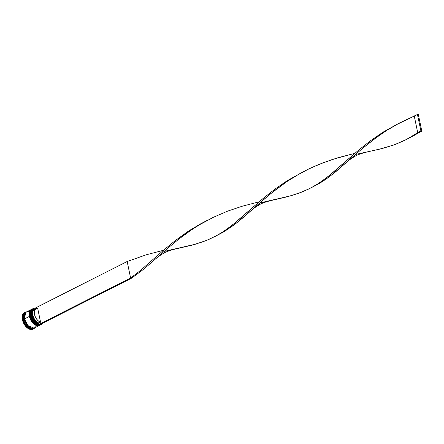 <?xml version="1.0" encoding="UTF-8"?>
<svg xmlns="http://www.w3.org/2000/svg" width="444" height="444" viewBox="0 0 444 444"><rect width="100%" height="100%" fill="white"/><g stroke="black" fill="none" stroke-linecap="round" stroke-linejoin="round"><path stroke-width="0.67" d="M36.158 323.743L32.917 320.34L30.997 315.712A8.669 5.217 63.1 0 0 35.914 323.576A8.669 5.217 63.1 0 0 35.997 323.637L30.997 315.712L30.625 315.778L33.816 322.166L40.693 324.786A8.936 5.378 -116.9 0 1 30.625 315.778L35.548 323.859M30.32 313.542L30.481 315.9C32.684 322.688 36.069 325.663 40.632 324.819L33.75 322.194L30.564 315.812A8.936 5.378 63.1 0 0 40.632 324.819A8.936 5.378 63.1 0 0 40.659 324.803M30.991 317.527L32.468 320.568L34.543 323.054L32.468 320.568L30.553 315.939M32.584 308.863A8.936 5.378 63.1 0 0 32.551 308.88A8.936 5.378 63.1 0 0 30.564 315.812L30.625 315.778A8.936 5.378 -116.9 0 1 32.617 308.846L30.625 315.778L30.997 315.712L30.764 313.381M32.551 308.88C30.536 310.106 29.848 312.448 30.481 315.9L32.617 308.846M41.353 324.436A8.936 5.378 -116.9 0 1 36.075 323.693A8.936 5.378 -116.9 0 1 31.008 315.584L30.769 313.314A8.669 5.217 63.1 0 0 30.764 313.414A8.669 5.217 63.1 0 0 30.997 315.712A8.669 5.217 -116.9 0 1 30.769 313.314M35.204 324.231L31.962 320.823L30.042 316.2A8.669 5.217 63.1 0 0 34.959 324.065A8.669 5.217 63.1 0 0 35.043 324.12L30.042 316.2L29.67 316.261L32.856 322.649L39.738 325.269A8.936 5.378 -116.9 0 1 29.67 316.261L34.593 324.348M36.18 325.191L38.561 325.441M29.365 314.025L29.526 316.383C31.729 323.171 35.115 326.146 39.677 325.302L32.795 322.683L29.609 316.295A8.936 5.378 63.1 0 0 39.677 325.302A8.936 5.378 63.1 0 0 39.705 325.286M30.037 318.009L31.513 321.051L33.589 323.537L31.513 321.051L29.598 316.422M31.629 309.346A8.936 5.378 63.1 0 0 31.596 309.363A8.936 5.378 63.1 0 0 29.609 316.295L29.67 316.261A8.936 5.378 -116.9 0 1 31.663 309.329L29.67 316.261L30.042 316.2L29.809 313.864M31.596 309.363C29.582 310.589 28.893 312.931 29.526 316.383L31.663 309.329M35.043 324.12A8.669 5.217 -116.9 0 1 30.042 316.2L30.053 316.073A8.936 5.378 -116.9 0 1 29.815 313.697A8.936 5.378 -116.9 0 1 32.207 309.057A8.936 5.378 63.1 0 0 32.046 309.135A8.936 5.378 63.1 0 0 30.053 316.073L30.375 315.912L32.345 320.679L34.488 323.243L38.129 325.213L40.532 324.869A8.936 5.378 -116.9 0 1 40.437 324.914A8.936 5.378 -116.9 0 1 30.375 315.912L30.053 316.073A8.936 5.378 63.1 0 0 40.121 325.08A8.936 5.378 63.1 0 0 40.276 324.991A8.936 5.378 -116.9 0 1 35.12 324.176A8.936 5.378 -116.9 0 1 30.053 316.073L29.809 313.797A8.669 5.217 63.1 0 0 29.809 313.897A8.669 5.217 63.1 0 0 30.042 316.2A8.669 5.217 -116.9 0 1 29.809 313.797M33.972 328.133L27.228 325.302L24.165 319.075L24.476 319.02L27.822 325.496L24.476 319.02L24.165 319.075L25.946 312.282M39.832 324.542L41.808 324.12L42.924 323.093A8.847 5.322 -116.9 0 1 40.043 324.547M35.997 323.637A8.669 5.217 -116.9 0 1 30.997 315.712L31.008 315.584A8.936 5.378 -116.9 0 1 30.769 313.214A8.936 5.378 -116.9 0 1 33.294 308.519A8.936 5.378 63.1 0 0 33 308.652A8.936 5.378 63.1 0 0 31.008 315.584L31.707 315.273A8.847 5.322 -116.9 0 1 35.514 308.058L35.692 308.891A7.953 4.784 63.1 0 0 32.307 315.379A7.953 4.784 63.1 0 0 38.756 323.554L38.928 324.386L38.756 323.554L36.691 322.499L34.765 320.601L33.233 318.115L32.307 315.379L32.118 312.77L32.684 310.645L33.933 309.285L35.692 308.891L35.514 308.058L33.539 308.48L32.135 309.984L31.496 312.354L31.707 315.273L32.745 318.331L34.46 321.112L36.619 323.226L38.928 324.386A8.847 5.322 -116.9 0 1 31.707 315.273L31.58 315.296A8.936 5.378 63.1 0 0 36.813 323.521A8.936 5.378 63.1 0 0 43.007 323.049A8.936 5.378 -116.9 0 1 41.647 324.303A8.936 5.378 -116.9 0 1 31.58 315.296L31.008 315.584A8.936 5.378 63.1 0 0 41.076 324.592L41.647 324.303M33.872 328.221A8.936 5.378 -116.9 0 1 23.499 319.391L22.877 319.502A9.38 5.644 63.1 0 0 28.283 328.072A9.38 5.644 63.1 0 0 34.782 327.783A9.38 5.644 -116.9 0 1 33.444 328.96A9.38 5.644 -116.9 0 1 22.877 319.502L22.433 319.73A9.38 5.644 63.1 0 0 33 329.187L33.444 328.96M30.952 328.887A9.113 5.483 63.1 0 0 31.363 328.96L30.952 328.887L31.363 328.96A9.113 5.483 -116.9 0 1 30.952 328.887M25.114 324.053L24.803 323.532A9.113 5.483 63.1 0 0 25.114 324.053L24.803 323.532A9.113 5.483 -116.9 0 0 25.114 324.053M26.579 311.91L24.997 313.364L24.509 314.491L24.453 318.909A8.936 5.378 63.1 0 0 34.515 327.916L39.483 325.402A8.936 5.378 -116.9 0 1 29.415 316.394L24.453 318.909L26.429 323.676L28.566 326.246L30.997 327.85L32.207 328.21L34.382 327.983L35.964 326.523M31.541 309.396L30.658 309.979L29.476 311.977L29.415 316.394A8.936 5.378 -116.9 0 1 31.407 309.457L26.44 311.977A8.936 5.378 63.1 0 0 24.453 318.909L29.415 316.394L31.391 321.162L33.533 323.726L37.174 325.696L39.577 325.352A8.936 5.378 -116.9 0 1 39.483 325.402M32.862 329.254L30.575 329.498L29.304 329.121L25.569 326.185L22.91 321.439L22.433 319.73L23.499 319.391A8.936 5.378 -116.9 0 1 25.813 312.315A8.936 5.378 63.1 0 0 25.486 312.459A8.936 5.378 63.1 0 0 23.499 319.391A8.936 5.378 63.1 0 0 33.561 328.399L34.199 328.077A8.936 5.378 -116.9 0 1 24.131 319.07L23.499 319.391L24.131 319.07A8.936 5.378 -116.9 0 1 26.124 312.138A8.936 5.378 -116.9 0 1 26.285 312.06L24.681 313.525L23.932 315.984L24.131 319.07L25.253 322.311L27.123 325.219L29.448 327.35L31.89 328.377L34.36 327.994A8.936 5.378 -116.9 0 1 34.199 328.077M24.747 312.343A9.38 5.644 63.1 0 0 24.52 312.448A9.38 5.644 63.1 0 0 22.433 319.73L22.489 315.085L23.737 312.992L24.664 312.376M22.877 319.502A9.38 5.644 -116.9 0 1 24.969 312.221A9.38 5.644 -116.9 0 1 26.707 311.843A9.38 5.644 63.1 0 0 22.877 319.502M26.279 312.11L24.703 313.558L23.965 316.006L24.165 319.075L25.28 322.3L27.134 325.197L29.454 327.311L31.879 328.332L34.044 328.099M28.755 311.677L27.611 311.633M32.495 308.907L31.613 309.496L30.431 311.488L30.375 315.912A8.936 5.378 -116.9 0 1 32.362 308.974A8.936 5.378 -116.9 0 1 32.456 308.93M31.58 315.296A8.936 5.378 -116.9 0 1 33.572 308.364A8.936 5.378 -116.9 0 1 35.509 308.014A8.936 5.378 63.1 0 0 31.58 315.296M23.144 315.59L23.249 315.135A9.113 5.483 63.1 0 0 23.144 315.59L23.249 315.135A9.113 5.483 -116.9 0 0 23.144 315.59M36.192 308.636A7.504 4.518 -116.9 0 1 37.685 308.336L40.576 322.172L38.983 322.977L40.576 322.172A7.504 4.518 -116.9 0 1 34.826 315.617A7.504 4.518 -116.9 0 1 36.192 308.636L34.599 309.446A7.504 4.518 63.1 0 0 33.239 316.428A7.504 4.518 63.1 0 0 38.983 322.977L38.756 323.554L38.983 322.977A7.504 4.518 -116.9 0 1 33.034 315.728A7.504 4.518 -116.9 0 1 35.465 309.174M40.576 322.172L38.639 321.173L36.824 319.375L35.387 317.033L34.521 314.463L34.338 312.01L34.865 310.006L36.813 308.414L37.685 308.336L40.576 322.172M35.492 307.953L127.162 261.516L35.492 307.953M38.928 324.386L39.855 324.647L131.518 278.205L39.855 324.647L38.95 324.492L130.614 278.049L127.162 261.516L146.353 254.762L163.459 250.299L146.353 254.762L127.162 261.516L130.614 278.049L131.518 278.205L144.228 268.803L167.638 248.318L178.904 239.016L191.12 230.109L199.783 224.603L213.431 217.249L227.639 211.139L242.052 206.277L259.157 201.82L242.052 206.277L227.639 211.139L213.431 217.249L199.783 224.603L191.12 230.109L178.904 239.016L167.638 248.318L144.228 268.803L131.518 278.205L130.614 278.049L140.126 270.735L163.597 250.183L174.908 240.887L187.168 232.012L200.344 223.976L208.186 219.897L191.464 229.221L174.908 240.887L163.597 250.183L140.126 270.735L130.614 278.049L38.928 324.386M35.692 308.891L36.097 309.146M155.816 258.769C157.387 257.226 159.962 255.411 163.547 253.308C165.606 251.948 169.358 250.56 174.819 249.145L191.442 245.299L202.791 241.819L209.862 238.989L219.891 233.76L226.312 229.57L235.825 222.25L262.965 198.585L274.586 189.377L287.163 180.736L303.885 171.412L287.163 180.736L274.586 189.377L262.965 198.585L232.65 224.819L223.121 231.735L215.606 236.186L223.981 231.729L236.757 222.871L270.746 193.617L286.818 181.629L299.95 173.543L309.129 168.77L318.559 164.552L332.945 159.285L354.856 153.335L337.751 157.798L323.337 162.659L309.129 168.77L295.482 176.124L286.818 181.629L274.603 190.537L263.336 199.833L243.118 217.649L233.594 225.291L223.981 231.729L216.261 235.831M407.004 139.222L415.379 134.765L418.62 132.762L417.715 132.606L407.004 139.222L394.189 144.855L378.849 149.351L355.711 154.429M215.606 236.186L206.371 240.465L195.327 244.222L164.313 251.393M347.214 161.805C348.784 160.267 351.359 158.447 354.945 156.344C357.004 154.984 360.761 153.596 366.217 152.181L382.839 148.335L394.189 144.855L404.673 140.415L414.518 134.771L417.715 132.606L414.258 116.067L400.205 122.605L386.802 130.342L374.27 139.016L362.693 148.241L332.456 174.387L322.916 181.246L311.96 187.351M251.515 210.284C253.086 208.747 255.661 206.926 259.246 204.823C261.305 203.463 265.062 202.076 270.518 200.66L287.14 196.82L298.49 193.34L308.974 188.9L315.59 185.276L322.017 181.091L331.524 173.771L358.663 150.105L370.285 140.898L382.867 132.257L399.583 122.933L382.867 132.257L370.285 140.898L358.663 150.105L328.349 176.34L318.82 183.255L311.305 187.701L319.68 183.244L326.118 179.099L335.625 171.839L362.693 148.241L378.338 136.042L386.802 130.342L395.654 125.058L417.443 114.458L420.895 130.997L417.715 132.606L414.258 116.067L417.443 114.458L420.895 130.997L421.8 131.152L407.659 138.867M311.305 187.701L302.07 191.98L291.031 195.743L260.012 202.914M417.715 132.606L420.895 130.997L421.8 131.152L418.348 114.613L417.443 114.458L418.348 114.613L421.8 131.152L418.62 132.762L417.715 132.606M40.121 325.08L40.437 324.914M24.52 312.448L24.969 312.221M25.486 312.459L26.124 312.138M32.046 309.135L32.362 308.974M33 308.652L33.572 308.364"/></g></svg>
